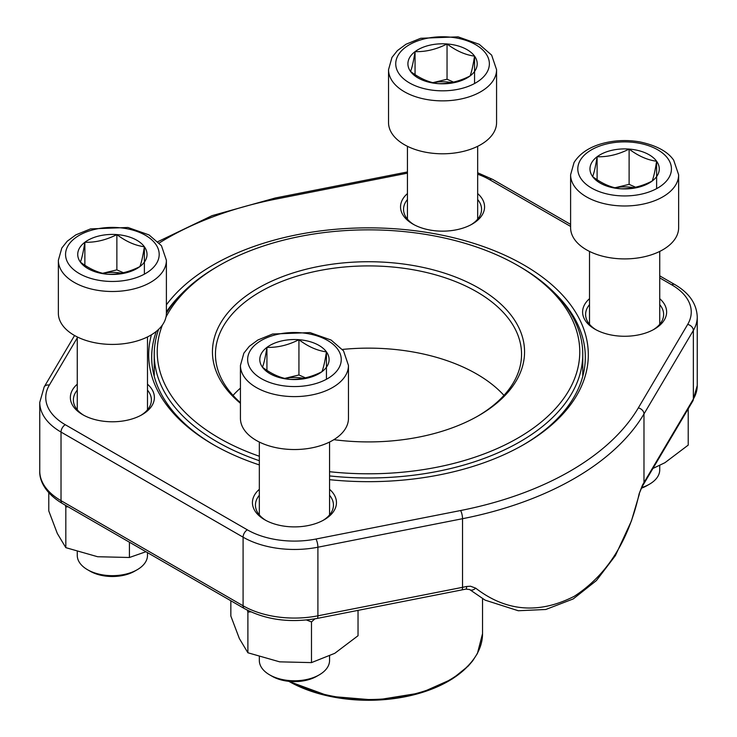 <?xml version="1.0" encoding="UTF-8"?>
<svg xmlns="http://www.w3.org/2000/svg" width="737" height="737" viewBox="0 0 737 737"><rect width="100%" height="100%" fill="white"/><g stroke="black" fill="none" stroke-linecap="round" stroke-linejoin="round"><path stroke-width="1.11" d="M137.211 569.729L134.724 571.157A31.599 18.25 180 0 1 90.034 571.157L87.546 569.729A35.118 20.277 0 0 0 137.211 569.729A35.118 20.277 0 0 0 147.492 555.394L147.492 552.63M116.87 234.587A34.648 20.01 180 0 1 144.378 246.757A34.648 20.01 180 0 1 139.892 266.591A34.648 20.01 180 0 1 107.888 274.265A34.648 20.01 180 0 1 80.379 262.096A34.648 20.01 180 0 1 84.866 242.261A34.648 20.01 180 0 1 116.87 234.587C126.009 241.506 135.184 245.559 144.378 246.757C142.886 256.218 141.393 262.823 139.892 266.591C129.205 272.017 118.546 274.579 107.888 274.265C98.749 273.095 89.573 269.042 80.379 262.096C81.871 258.383 83.364 251.768 84.866 242.261C95.524 242.574 106.192 240.013 116.87 234.587L116.87 269.871L123.355 272.736M166.396 313.234A54.013 31.184 180 0 1 112.374 344.419A54.013 31.184 180 0 1 58.361 313.234L58.361 260.308A54.013 31.184 180 0 0 112.374 291.493A54.013 31.184 180 0 0 166.396 260.308L166.396 313.234M77.265 551.801L77.265 555.394A35.118 20.277 0 0 0 79.946 563.169A35.118 20.277 0 0 0 87.546 569.729M144.378 246.757L144.378 274.155M102.701 273.27L116.87 269.871M102.793 273.289A30.005 17.329 180 0 1 121.31 273.169M84.866 242.261L84.866 265.237M641.605 487.618A35.118 20.277 0 0 0 649.454 484.209L646.966 485.646A31.599 18.25 180 0 1 641.301 488.244M629.112 149.077A34.648 20.01 180 0 1 656.621 161.237A34.648 20.01 180 0 1 652.134 181.081A34.648 20.01 180 0 1 620.13 188.746A34.648 20.01 180 0 1 592.622 176.585A34.648 20.01 180 0 1 597.108 156.751A34.648 20.01 180 0 1 629.112 149.077C638.251 155.986 647.427 160.04 656.621 161.237C655.129 170.698 653.636 177.313 652.134 181.081C641.457 186.507 630.789 189.059 620.13 188.746C610.991 187.576 601.816 183.522 592.622 176.585C594.114 172.863 595.607 166.258 597.108 156.751C607.767 157.064 618.435 154.503 629.112 149.077L629.112 184.361L635.598 187.226M678.639 227.724A54.013 31.184 180 0 1 624.626 258.908A54.013 31.184 180 0 1 570.604 227.724L570.604 174.798A54.013 31.184 180 0 0 624.626 205.982A54.013 31.184 180 0 0 678.639 174.798L678.639 227.724M649.454 484.209A35.118 20.277 0 0 0 659.735 469.874L659.735 465.471M656.621 161.237L656.621 188.644M614.944 187.76L629.112 184.361M615.036 187.778A30.005 17.329 180 0 1 633.553 187.659M597.108 156.751L597.108 179.727M447.046 43.962A34.648 20.01 180 0 1 474.554 56.123A34.648 20.01 180 0 1 470.068 75.966A34.648 20.01 180 0 1 438.064 83.64A34.648 20.01 180 0 1 410.555 71.471A34.648 20.01 180 0 1 415.051 51.636A34.648 20.01 180 0 1 447.046 43.962C456.194 50.871 465.36 54.934 474.554 56.123C473.062 65.593 471.569 72.198 470.068 75.966C459.391 81.392 448.722 83.944 438.064 83.64C428.925 82.461 419.758 78.408 410.555 71.471C412.047 67.749 413.549 61.143 415.051 51.636C425.7 51.949 436.368 49.388 447.046 43.962L447.046 79.246L453.531 82.111M496.572 122.609A54.013 31.184 180 0 1 442.559 153.793A54.013 31.184 180 0 1 388.537 122.609L388.537 69.683A54.013 31.184 180 0 0 442.559 100.868A54.013 31.184 180 0 0 496.572 69.683L496.572 122.609M474.554 56.123L474.554 83.53M432.886 82.645L447.046 79.246M432.978 82.664A30.005 17.329 180 0 1 451.486 82.544M415.051 51.636L415.051 74.612M319.268 674.843L316.79 676.271A31.599 18.25 180 0 1 272.1 676.271L269.613 674.843A35.118 20.277 0 0 0 319.268 674.843A35.118 20.277 0 0 0 329.559 660.509L329.559 656.105M298.936 339.702A34.648 20.01 180 0 1 326.445 351.871A34.648 20.01 180 0 1 321.949 371.706A34.648 20.01 180 0 1 289.954 379.38A34.648 20.01 180 0 1 262.446 367.21A34.648 20.01 180 0 1 266.932 347.376A34.648 20.01 180 0 1 298.936 339.702C308.075 346.62 317.242 350.674 326.445 351.871C324.953 361.333 323.451 367.938 321.949 371.706C311.272 377.132 300.604 379.693 289.954 379.38C280.806 378.21 271.64 374.147 262.446 367.21C263.938 363.488 265.431 356.883 266.932 347.376C277.591 347.689 288.259 345.128 298.936 339.702L298.936 374.986L305.422 377.851M348.463 418.349A54.013 31.184 180 0 1 294.441 449.533A54.013 31.184 180 0 1 240.428 418.349L240.428 365.423A54.013 31.184 180 0 0 294.441 396.607A54.013 31.184 180 0 0 348.463 365.423L348.463 418.349M259.332 656.916L259.332 660.509A35.118 20.277 0 0 0 262.013 668.275A35.118 20.277 0 0 0 269.613 674.843M326.445 351.871L326.445 379.269M284.768 378.385L298.936 374.986M284.86 378.403A30.005 17.329 180 0 1 303.377 378.284M266.932 347.376L266.932 370.352M129.417 542.192L129.417 557.494L97.625 556.73L65.823 547.655L57.302 533.45L48.78 510.934L48.78 492.758M145.944 551.727L129.417 557.494M68.08 506.78L65.823 506.964L65.823 547.655M65.823 506.964L65.215 505.121M358.035 610.365L358.035 635.727L334.764 653.323L311.484 662.609L279.682 661.844L247.89 652.77L239.368 638.564L230.847 616.049L230.847 600.747M314.939 618.84L311.484 621.917L311.484 662.609M250.792 611.848L247.89 612.078L247.89 652.77M247.89 612.078L247.245 610.125M311.484 621.917L306.5 620.001M688.22 408.814L688.22 445.102L664.94 462.698L652.954 468.446M469.626 589.536A5.997 3.823 -49.8 0 0 475.697 588.163L470.556 586.228L466.659 586.486A291.087 168.054 180 0 1 462.532 587.325L462.532 518.71L317.905 547.213A72.622 41.926 180 0 1 243.09 537.181L61.024 432.066A72.622 41.926 180 0 1 39.752 402.42L39.752 471.026A72.622 41.926 0 0 0 61.024 500.672L61.024 432.066A5.997 3.464 -60 0 1 65.271 424.715L247.337 529.829A66.625 38.462 0 0 0 315.961 539.033L460.597 510.529A285.09 164.591 0 0 0 638.306 407.939L687.667 324.437A66.625 38.462 0 0 0 671.729 284.814L659.735 277.886M475.697 588.163C506.079 611.59 538.95 614.299 574.289 596.288C607.012 575.017 628.624 540.847 639.136 493.808L642.544 484.946A291.087 168.054 0 0 0 643.981 482.56L643.981 413.954A291.087 168.054 180 0 1 462.532 518.71A5.997 1.585 -101.1 0 0 460.597 510.529M477.668 193.573A42.009 24.257 180 0 1 472.26 224.048A42.009 24.257 180 0 1 412.849 224.048L412.849 224.048A42.009 24.257 180 0 1 407.441 193.573M659.735 298.688A42.009 24.257 180 0 1 654.327 329.163A42.009 24.257 180 0 1 594.916 329.163L594.916 329.163A42.009 24.257 180 0 1 589.508 298.688M329.559 489.313A42.009 24.257 180 0 1 324.151 519.788A42.009 24.257 180 0 1 264.74 519.788L264.74 519.788A42.009 24.257 180 0 1 259.332 489.313M147.492 384.198A42.009 24.257 180 0 1 142.084 414.673A42.009 24.257 180 0 1 82.673 414.673L82.673 414.673A42.009 24.257 180 0 1 77.265 384.198M259.332 464.918A219.819 126.911 180 0 1 213.067 444.503L213.067 444.503A219.819 126.911 180 0 1 151.426 334.782M166.396 304.851A219.819 126.911 180 0 1 491.671 249.65A219.819 126.911 180 0 1 523.933 444.503A219.819 126.911 180 0 1 329.559 479.667M522.865 445.111A216.816 125.179 0 0 0 585.316 357.215A216.816 125.179 0 0 0 555.044 293.418M181.956 293.418A216.816 125.179 0 0 0 166.396 311.889M156.373 331.328A216.816 125.179 0 0 0 151.684 357.215A216.816 125.179 0 0 0 214.135 445.111M653.231 329.771A39.015 22.525 0 0 0 663.632 314.459A39.015 22.525 0 0 0 659.735 304.648M589.508 304.648A39.015 22.525 0 0 0 585.611 314.459A39.015 22.525 0 0 0 596.012 329.771M471.164 224.656A39.015 22.525 0 0 0 481.565 209.345A39.015 22.525 0 0 0 477.668 199.534M407.441 199.534A39.015 22.525 0 0 0 403.544 209.345A39.015 22.525 0 0 0 413.945 224.656M323.055 520.396A39.015 22.525 0 0 0 333.456 505.085A39.015 22.525 0 0 0 329.559 495.273M259.332 495.273A39.015 22.525 0 0 0 255.435 505.085A39.015 22.525 0 0 0 265.836 520.396M140.988 415.281A39.015 22.525 0 0 0 151.389 399.97A39.015 22.525 0 0 0 147.492 390.159M77.265 390.159A39.015 22.525 0 0 0 73.368 399.97A39.015 22.525 0 0 0 83.769 415.281M643.465 484.495A5.997 4.634 -149.4 0 0 643.981 482.56L693.351 399.058A72.622 41.926 0 0 0 697.248 385.515L692.835 400.992L641.991 486.936A5.997 4.615 -148.2 0 0 642.544 484.946M641.991 486.936L639.136 493.808M465.858 589.103A5.997 1.649 -101.7 0 0 466.659 586.486M240.428 403.296A156.051 90.089 180 0 1 271.935 281.055A156.051 90.089 180 0 1 485.167 291.99A156.051 90.089 180 0 1 478.847 415.53A156.051 90.089 180 0 1 333.861 439.667M162.416 324.98A211.261 121.974 0 0 0 219.11 438.073A211.261 121.974 0 0 0 259.332 456.249M329.559 471.708A211.261 121.974 0 0 0 555.357 408.731A211.261 121.974 0 0 0 517.89 265.578A211.261 121.974 0 0 0 219.11 265.578A211.261 121.974 0 0 0 165.982 317.094M259.332 460.717A214.264 123.705 180 0 1 216.991 441.749A214.264 123.705 180 0 1 154.236 354.276A214.264 123.705 180 0 1 158.63 329.338M166.396 313.188A214.264 123.705 180 0 1 216.991 266.803L219.11 265.578M517.89 265.578L520.009 266.803A214.264 123.705 180 0 1 582.764 354.276A214.264 123.705 180 0 1 329.559 475.918M503.97 395.391A153.047 88.357 0 0 0 342.447 349.43M240.428 388.132A153.047 88.357 0 0 0 233.03 395.391M477.769 416.138A153.047 88.357 0 0 0 521.547 354.276A153.047 88.357 0 0 0 368.5 265.91A153.047 88.357 0 0 0 215.453 354.276A153.047 88.357 0 0 0 240.428 402.651M155.608 244.058A46.818 27.029 0 0 0 75.211 237.996A46.818 27.029 0 0 0 106.312 281.23A46.818 27.029 0 0 0 155.608 244.058M667.86 158.547A46.818 27.029 0 0 0 587.453 152.476A46.818 27.029 0 0 0 618.555 195.71A46.818 27.029 0 0 0 667.86 158.547M485.794 53.432A46.818 27.029 0 0 0 405.387 47.361A46.818 27.029 0 0 0 436.488 90.596A46.818 27.029 0 0 0 485.794 53.432M337.675 349.172A46.818 27.029 0 0 0 257.277 343.11A46.818 27.029 0 0 0 288.379 386.335A46.818 27.029 0 0 0 337.675 349.172M315.961 539.033A5.997 1.585 -101.1 0 1 317.905 547.213L317.905 615.819A72.622 41.926 0 0 1 243.09 605.786A5.997 3.464 120 0 0 244.334 608.541L62.267 503.426A5.997 3.464 120 0 1 61.024 500.672L243.09 605.786L243.09 537.181A5.997 3.464 -60 0 1 247.337 529.829M317.905 615.819L462.532 587.325A5.997 1.585 78.9 0 1 461.758 589.932L317.122 618.435A5.997 1.585 78.9 0 0 317.905 615.819M692.835 400.992A5.997 4.634 -149.4 0 0 693.351 399.058L693.351 330.452L643.981 413.954A5.997 4.634 -149.4 0 0 638.306 407.939M697.248 385.515L697.248 316.91A72.622 41.926 180 0 1 693.351 330.452A5.997 4.634 -149.4 0 0 687.667 324.437M77.265 337.85L49.333 385.092A66.625 38.462 0 0 0 65.271 424.715M570.604 226.425L489.663 179.699A66.625 38.462 0 0 0 477.668 174.208M407.441 173.167L276.403 198.999A285.09 164.591 0 0 0 159.238 242.989M671.729 284.814A5.997 3.464 -60 0 1 674.733 284.51L659.735 275.859M489.663 179.699A5.997 3.464 -60 0 1 492.666 179.395L477.668 172.762M276.403 198.999A5.997 1.585 -101.1 0 0 275.242 198.004L212.081 215.646L157.939 241.635M49.333 385.092A5.997 4.634 -149.4 0 0 44.165 386.943L39.752 402.42M289.982 681.43A114.032 65.842 0 0 0 413.503 694.18A114.032 65.842 0 0 0 482.532 633.691L482.532 598.674M472.187 661.098A113.139 65.317 180 0 1 288.812 681.329M77.265 336.929L77.265 409.781M147.492 336.929L147.492 409.781M166.396 260.308L161.458 245.734L149.058 234.937L127.925 227.475L90.55 228.903L75.847 234.863L67.251 241.202L61.797 248.047L58.361 260.308M589.508 251.418L589.508 324.271M659.735 251.418L659.735 324.271M678.639 174.798L673.701 160.224C667.915 151.684 656.741 145.594 640.167 141.965C627.436 139.708 614.971 140.187 602.792 143.393C589.379 147.031 579.789 153.416 574.04 162.527L570.604 174.798M407.441 146.304L407.441 219.156M477.668 146.304L477.668 219.156M496.572 69.683L491.634 55.109L479.234 44.312L458.11 36.85L420.726 38.278L406.023 44.229L397.427 50.577L391.973 57.412L388.537 69.683M259.332 442.043L259.332 514.896M329.559 442.043L329.559 514.896M348.463 365.423L343.525 350.849L331.116 340.052L309.991 332.59L272.616 334.018L257.913 339.978L249.309 346.316L243.864 353.152L240.428 365.423M62.267 503.426C44.238 492.611 39.291 479.483 39.752 471.026M244.334 608.541C265.606 619.891 289.871 623.189 317.122 618.435M639.384 493.928L631.379 521.068L615.377 555.634L596.399 580.581L573.22 598.932L545.813 609.481L518.277 610.743L485.093 600.13L469.616 589.526L465.848 589.103L461.758 589.932M697.248 316.91C696.668 303.69 689.159 292.893 674.733 284.51M570.604 224.398L492.666 179.395M407.441 171.951L275.242 198.004M74.575 335.51L44.165 386.943M582.764 376.358L582.764 354.276M154.236 376.358L154.236 354.276M482.532 633.691L477.41 653.498L472.647 660.886L468.271 666.027L452.149 679.026L420.965 692.854L375.824 700.15L329.439 696.281L288.655 681.31"/></g></svg>
